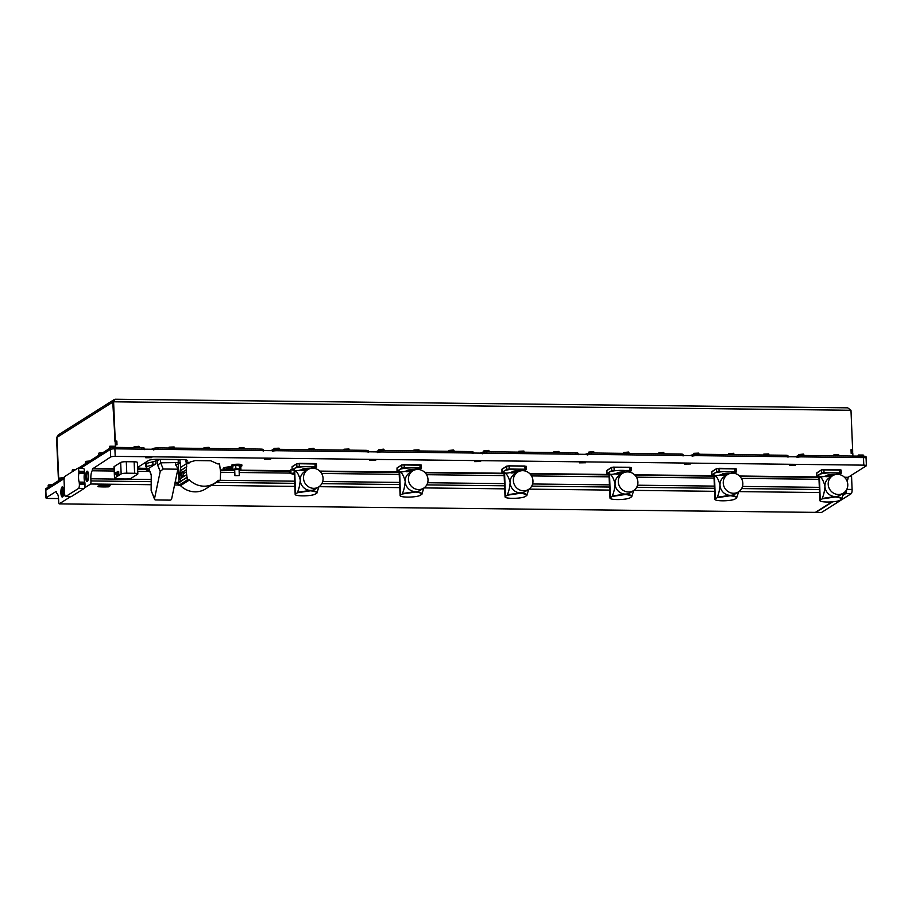 <?xml version="1.0" encoding="UTF-8"?>
<svg xmlns="http://www.w3.org/2000/svg" width="912" height="912" viewBox="0 0 912 912"><rect width="100%" height="100%" fill="white"/><g stroke="black" fill="none" stroke-linecap="round" stroke-linejoin="round"><path stroke-width="1.37" d="M234.772 469.669L238.967 469.498M239.218 475.597L234.931 475.665L239.218 475.597M240.768 466.42A5.187 0.912 177.6 0 0 241.691 466.078A5.187 0.912 177.6 0 0 241.897 465.804A5.187 0.912 177.6 0 0 237.451 465.086A5.187 0.912 177.6 0 0 231.751 465.964A5.187 0.912 177.6 0 0 231.534 466.237A5.187 0.912 177.6 0 0 232.708 466.762M241.897 465.804L241.862 464.938A5.187 0.912 177.6 0 0 237.405 464.219A5.187 0.912 177.6 0 0 231.716 465.097A5.187 0.912 177.6 0 0 231.5 465.371L231.534 466.237M63.236 487.772A4.184 1.208 -89.3 0 0 63.065 487.84A4.184 1.208 -89.3 0 0 62.027 492.241A4.184 1.208 -89.3 0 0 63.145 496.128M62.13 486.905A5.119 1.471 -89.3 0 0 60.887 492.856A5.119 1.471 -89.3 0 0 62.552 496.972A5.119 1.471 -89.3 0 0 62.723 496.823A5.119 1.471 -89.3 0 0 63.806 491.956A5.119 1.471 -89.3 0 0 62.837 487.065A5.119 1.471 -89.3 0 0 62.13 486.905M79.196 482.095L84.793 482.163A6.578 1.892 90.7 0 1 84.143 478.162A6.578 1.892 90.7 0 1 84.44 473.567L78.842 473.51A6.578 1.892 -89.3 0 0 78.546 478.093A6.578 1.892 -89.3 0 0 79.196 482.095L79.39 484.204A3.648 1.049 90.7 0 1 78.5 488.456L65.801 496.47A3.648 1.049 90.7 0 1 65.607 496.538A3.648 1.049 90.7 0 1 64.615 493.54L64.068 480.601A3.648 1.049 90.7 0 1 64.957 476.349L77.657 468.335A3.648 1.049 90.7 0 1 77.851 468.266A3.648 1.049 90.7 0 1 78.854 471.265L78.842 473.51M86.902 471.253A5.119 1.471 -89.3 0 0 85.66 477.204A5.119 1.471 -89.3 0 0 87.324 481.319A5.119 1.471 -89.3 0 0 87.495 481.171A5.119 1.471 -89.3 0 0 88.589 476.303A5.119 1.471 -89.3 0 0 87.609 471.413A5.119 1.471 -89.3 0 0 86.902 471.253M88.008 472.12A4.184 1.208 -89.3 0 0 87.837 472.188A4.184 1.208 -89.3 0 0 86.8 476.588A4.184 1.208 -89.3 0 0 87.917 480.476M291.019 473.522L289.651 473.089L288.876 470.729A9.496 1.664 177.6 0 0 290.917 471.116M289.97 472.598L290.996 472.963M232.138 466.636A8.767 1.539 177.6 0 0 223.258 468.278A8.767 1.539 177.6 0 0 229.391 469.76A8.767 1.539 177.6 0 0 233.164 469.657M151.802 457.664L145.738 457.756L151.802 457.664M270.739 459.055L264.662 459.158L270.739 459.055M375.687 460.286L369.611 460.389L375.687 460.286M480.624 461.518L474.548 461.62L480.624 461.518M585.572 462.749L579.496 462.851L585.572 462.749M690.509 463.98L684.433 464.083L690.509 463.98M795.446 465.223L789.37 465.314L795.446 465.223M232.72 466.807A7.672 1.345 177.6 0 0 224.363 468.734A7.672 1.345 177.6 0 0 229.71 469.566A7.672 1.345 177.6 0 0 232.902 469.475M232.765 468.061L226.632 468.141L230.987 468.301L230.018 469.361L232.024 468.004M239.069 469.897L240.905 469.52L240.757 466.066L235.741 465.337L232.674 465.975L232.822 469.418L234.692 470.113M844.466 477.25L848.137 477.295L866.252 465.85A3.648 0.638 177.6 0 0 866.4 465.656A3.648 0.638 177.6 0 0 863.789 465.143L115.208 456.365A3.648 0.638 177.6 0 0 110.671 456.98L92.568 468.859L114.125 469.11M137.621 468.483A7.307 1.288 177.6 0 0 142.226 469.007L137.644 468.95M114.103 468.677L92.557 468.426M189.799 462.327L188.453 462.316A3.648 0.638 -2.4 0 1 185.843 461.814A3.648 0.638 -2.4 0 1 185.991 461.62L187.04 460.959A7.307 1.288 177.6 0 0 187.336 460.571A7.307 1.288 177.6 0 0 182.115 459.557L157.639 459.272A7.307 1.288 177.6 0 0 148.553 460.503L137.575 467.446M288.876 470.729L239.081 470.147M233.768 470.079L220.419 469.919M818.885 476.953L739.518 476.018M713.948 475.711L634.581 474.787M609.011 474.479L529.644 473.556M504.062 473.248L424.696 472.325M399.125 472.017L319.759 471.094M292.068 469.292L290.848 469.543L291.019 473.567L294.348 474.685M230.987 468.301L231.625 468.004L230.987 468.301M232.765 467.924L228.65 467.753L232.754 467.662M232.742 467.525L231.021 467.389L232.731 467.252M821.051 512.51A3.648 1.049 -89.3 0 0 821.245 512.567A3.648 1.049 -89.3 0 0 821.438 512.51L851.215 493.7A3.648 1.049 -89.3 0 0 852.104 489.448L851.557 476.52A3.648 1.049 -89.3 0 0 851.432 475.209M851.215 493.7L845.618 493.631L842.893 495.353M832.667 501.817L815.841 512.441L821.438 512.51M64.57 476.885L49.921 486.142L49.978 487.578L49.921 486.142L45.748 488.775L45.817 490.211L64.148 478.629L45.817 490.211A3.648 0.638 177.6 0 0 45.657 490.405A3.648 0.638 -2.4 0 1 45.817 490.211L46.124 497.758L56.122 491.443L56.681 493.198A7.307 2.098 90.7 0 1 58.585 499.183L58.676 501.338A3.648 1.049 -89.3 0 0 59.177 503.891L815.374 512.373A3.648 1.049 -89.3 0 0 815.647 512.51A3.648 1.049 -89.3 0 0 815.841 512.441M58.55 498.568L48.587 498.454A3.648 0.638 177.6 0 1 45.976 497.952L45.6 488.969A3.648 0.638 177.6 0 1 45.748 488.775M320.18 471.527L399.137 472.45M425.129 472.758L504.085 473.681M530.066 473.989L609.022 474.913M635.014 475.22L713.971 476.144M739.951 476.452L818.908 477.375M844.9 477.683L848.149 477.717L847.75 479.644L846.336 479.621M185.843 461.814L185.809 461.096A3.648 0.638 -2.4 0 1 185.968 460.891L187.006 460.241A7.307 1.288 177.6 0 0 187.028 460.218L187.04 460.959M144.37 449.639A3.648 0.638 177.6 0 0 141.759 449.137L114.889 448.818A3.648 0.638 177.6 0 0 110.352 449.434L80.484 468.301L110.352 449.434A3.648 0.638 -2.4 0 1 114.889 448.818L863.47 457.607A3.648 0.638 -2.4 0 1 866.081 458.109L866.024 456.673A3.648 0.638 177.6 0 0 863.413 456.171L801.568 455.441L801.625 456.878A3.648 0.638 177.6 0 0 797.088 457.493M137.598 467.753A7.307 1.288 177.6 0 0 142.192 468.289L146.251 468.335M818.987 479.302L741.388 478.39M714.05 478.07L636.451 477.158M609.102 476.839L531.514 475.927M504.165 475.608L426.565 474.696M399.217 474.377L321.628 473.465M845.618 493.631A3.648 1.049 -89.3 0 0 846.051 492.993L846.256 492.868A3.648 1.049 90.7 0 0 846.53 489.847M815.374 512.373L831.995 501.874M843.053 494.885L846.051 492.993M847.75 479.644A7.307 2.098 -89.3 0 0 847.077 481.183M65.801 496.47L71.398 496.538L84.098 488.513L78.5 488.456M151.187 481.65L90.938 480.943A3.648 1.049 -89.3 0 1 90.676 483.998L84.542 487.874A3.648 1.049 90.7 0 1 84.098 488.513M137.666 469.384L146.296 469.486M220.453 470.353L234.715 470.524M239.104 470.569L288.899 471.162M289.651 473.089L239.183 472.496M234.794 472.45L220.601 472.279L219.541 463.934L217.774 463.912L210.672 460.742L195.282 460.56L190.448 461.917L188.442 463.57L186.686 463.547L186.31 471.88L187.359 479.894L189.457 479.986A21.329 20.087 57.7 0 0 214.559 483.246A21.329 20.087 57.7 0 0 218.128 480.328L220.225 480.282L220.601 472.279M149.648 471.447L137.746 471.31M114.205 471.037L92.169 470.774L92.568 468.859M90.938 480.943L90.858 478.789A7.307 2.098 90.7 0 1 92.169 470.774M90.676 483.998L151.164 484.705M174.568 484.979L178.376 485.024M212.097 485.423L294.838 486.392M319.097 486.677L399.775 487.624M424.046 487.909L504.724 488.855M528.983 489.14L609.661 490.086M633.931 490.371L714.598 491.317M738.868 491.602L819.546 492.548M843.805 492.833L846.256 492.868M70.737 496.595L59.177 503.891M79.39 484.204L84.987 484.261A3.648 1.049 90.7 0 1 84.542 487.874M84.987 484.261L84.941 483.052L79.344 482.984M84.793 482.163L84.941 483.052M78.899 472.484L84.497 472.553L84.44 473.567M84.497 472.553L84.451 471.333L78.854 471.265M83.254 468.392A3.648 1.049 90.7 0 1 83.448 468.335A3.648 1.049 90.7 0 1 84.451 471.333M294.268 472.895L291.019 473.567M240.905 469.52L239.924 468.836L239.776 465.382M239.924 468.836L235.889 468.791L235.741 465.337M235.889 468.791L232.822 469.418M145.772 463.855A3.283 0.581 -2.4 0 1 145.738 463.775A3.283 0.581 -2.4 0 1 146.57 463.353L152.817 461.86A14.615 2.565 177.6 0 0 155.884 460.765L160.512 459.42L178.171 459.625L178.296 462.589L160.649 462.794L157.685 465.234L160.216 471.458L154.504 498.739A1.459 1.151 157.9 0 0 155.644 499.958L169.985 500.129A1.459 1.151 157.9 0 0 171.638 498.944L177.874 469.19L175.343 462.965M155.884 460.765L156.009 463.775L148.69 468.403L151.244 474.696L151.13 490.348L154.55 499.309M157.685 465.234L157.331 459.853M148.69 468.403L151.232 475.369M147.277 468.426L146.832 469.577L147.277 468.426L145.897 466.773L152.942 464.846L152.817 461.86M145.897 466.773L146.684 466.271L146.57 463.353M149.226 470.398L146.422 469.828L146.752 467.799M146.205 467.138L146.319 469.976L146.319 467.275M156.009 463.775L152.942 464.846M178.296 462.589L180.017 463.034L175.492 465.063M178.171 459.625L180.006 459.979L180.017 463.034M177.874 469.19L163.18 469.019L160.25 471.458L157.719 465.234M151.654 492.195L151.13 490.348M180.04 472.678L180.576 472.382L180.04 472.678L180.576 472.382L181.283 473.761L180.052 475.676L180.428 472.53L181.135 473.773L180.188 475.825M183.654 473.556L183.426 476.417L181.933 475.437L181.978 472.826L181.112 473.374L183.506 471.937L183.654 473.556L186.31 471.88M178.866 484.181L175.731 482.961L179.014 481.901A4.013 0.707 177.6 0 0 180.929 481.468L179.504 476.178L180.679 467.343L186.686 463.547M210.307 485.925L220.225 480.282M180.929 481.468L178.262 483.143L178.41 485.56L180.508 485.64A21.329 20.087 57.7 0 0 205.61 488.9L214.559 483.246M183.426 476.417L182.708 477.158L181.374 475.79L181.933 475.437L181.374 475.79M179.504 476.178L180.143 475.779M178.41 485.56L187.359 479.894M181.545 472.348L182.696 471.287L183.506 471.937M179.926 472.792L179.71 474.388L181.283 473.761M179.71 474.388L180.052 475.676M181.408 475.836L182.468 477.022M137.666 474.149L131.214 478.23A4.526 0.798 -2.4 0 1 125.582 478.994L117.739 478.903A4.526 0.798 -2.4 0 1 114.513 478.276A4.526 0.798 -2.4 0 1 114.695 478.036L121.148 473.955A4.526 0.798 -2.4 0 1 126.779 473.191L134.611 473.282A4.526 0.798 -2.4 0 1 137.849 473.909A4.526 0.798 -2.4 0 1 137.666 474.149M114.513 478.276L114.023 466.773A4.526 0.798 -2.4 0 1 114.217 466.534L120.669 462.464A4.526 0.798 -2.4 0 1 126.301 461.7L134.132 461.791A4.526 0.798 -2.4 0 1 137.37 462.418L137.849 473.909M117.238 473.225L117.363 476.349L115.813 473.556L115.767 472.473L116.998 472.473M118.697 471.515L118.856 475.403L117.26 471.527L118.697 471.515M117.26 471.527L117.01 472.792L118.492 475.642M116.987 476.588L115.505 473.738L115.767 472.473M578.128 454.723A3.648 0.638 177.6 0 0 575.518 454.222L486.803 453.184A3.648 0.638 177.6 0 0 482.266 453.8M575.518 454.222L575.449 452.785L486.746 451.748L486.803 453.184M473.18 453.492A3.648 0.638 177.6 0 0 470.569 452.99L381.866 451.953A3.648 0.638 177.6 0 0 377.329 452.569M470.569 452.99L470.512 451.554L381.797 450.517L381.866 451.953M368.243 452.261A3.648 0.638 177.6 0 0 365.632 451.759L276.917 450.722A3.648 0.638 177.6 0 0 272.38 451.337M365.632 451.759L365.575 450.323L276.86 449.285L276.917 450.722M683.065 455.954A3.648 0.638 177.6 0 0 680.455 455.453L591.751 454.415A3.648 0.638 177.6 0 0 587.203 455.031M680.455 455.453L680.398 454.016L591.683 452.979L591.751 454.415M788.002 457.197A3.648 0.638 177.6 0 0 785.403 456.684L696.688 455.647A3.648 0.638 177.6 0 0 692.151 456.262M785.403 456.684L785.335 455.248L696.631 454.21L696.688 455.647M863.789 465.143L863.47 457.607L801.625 456.878M263.294 451.03A3.648 0.638 177.6 0 0 260.695 450.528L157.993 449.32A3.648 0.638 177.6 0 0 153.444 449.935M260.695 450.528L260.627 449.092L157.924 447.883L157.993 449.32M851.033 449.901L852.64 449.787L852.674 453.446M851.238 449.764L851.386 453.367L852.788 453.378M57.376 437.053L57.376 437.122A2.918 2.747 -122.3 0 1 58.619 434.682L114 399.695A2.918 2.747 57.7 0 0 112.757 402.135L115.505 447.393M115.037 399.319A2.918 2.747 57.7 0 0 114 399.695M56.977 437.384L58.778 480.544M116.69 444.805L115.402 444.725M116.793 444.737L116.645 441.146L115.243 441.134M57.49 436.21L56.544 437.646L58.63 476.839M58.311 477.101L56.544 437.646M852.902 456.046L852.788 453.446L851.181 453.435L851.021 449.696L852.629 449.707L850.976 410.263L847.715 407.835L115.265 399.239L113.669 401.462M850.976 410.263L113.27 401.793M113.59 401.611L115.243 441.055L116.85 441.077L117.01 444.817L115.402 444.794M113.179 401.873L114.946 441.328M141.759 449.137L141.691 447.701L114.832 447.382A3.648 0.638 177.6 0 0 110.295 447.997L106.123 450.631L106.191 452.067L106.123 450.631L78.193 468.278M797.065 456.821L796.723 456.251A4.822 0.844 -2.4 0 1 794.774 456.798M797.031 456.057A3.648 0.638 -2.4 0 1 801.568 455.441M141.691 447.701A3.648 0.638 -2.4 0 1 144.301 448.202L144.347 449.16M153.421 449.274L153.079 448.704A4.822 0.844 -2.4 0 1 151.13 449.24M153.387 448.499A3.648 0.638 -2.4 0 1 157.924 447.883M260.627 449.092A3.648 0.638 -2.4 0 1 263.237 449.593L263.283 450.562M272.357 450.665L272.004 450.095A4.822 0.844 -2.4 0 1 270.066 450.642M272.323 449.901A3.648 0.638 -2.4 0 1 276.86 449.285M365.575 450.323A3.648 0.638 -2.4 0 1 368.174 450.824L368.22 451.793M377.294 451.896L376.952 451.326A4.822 0.844 -2.4 0 1 375.003 451.873M377.26 451.132A3.648 0.638 -2.4 0 1 381.797 450.517M470.512 451.554A3.648 0.638 -2.4 0 1 473.123 452.056L473.157 453.025M482.243 453.127L481.889 452.557A4.822 0.844 -2.4 0 1 479.951 453.104M482.209 452.363A3.648 0.638 -2.4 0 1 486.746 451.748M575.449 452.785A3.648 0.638 -2.4 0 1 578.06 453.287L578.105 454.256M587.18 454.358L586.838 453.788A4.822 0.844 -2.4 0 1 584.888 454.336M587.146 453.595A3.648 0.638 -2.4 0 1 591.683 452.979M680.398 454.016A3.648 0.638 -2.4 0 1 683.008 454.518L683.042 455.487M692.117 455.59L691.775 455.02A4.822 0.844 -2.4 0 1 689.825 455.567M692.094 454.826A3.648 0.638 -2.4 0 1 696.631 454.21M785.335 455.248A3.648 0.638 -2.4 0 1 787.945 455.749L787.991 456.718M858.431 455.008L863.208 455.042L858.26 455.453M838.709 454.928L833.705 454.963L838.447 454.507M52.03 484.808L48.461 484.979L52.337 484.614M48.188 485.264L48.222 487.213M109.85 446.219L114.627 446.253L109.679 446.675M102.52 452.911L98.952 453.082L102.828 452.717M98.667 453.367L98.713 455.316M89.41 461.198L85.831 461.369L89.707 461.005M85.557 461.654L85.591 463.604M72.481 469.828L76.004 469.384M75.662 469.589L72.31 470.284M59.36 478.116L63.27 477.706M62.962 477.899L59.2 478.572M803.734 454.518L798.718 454.552L803.461 454.096M763.743 454.142L768.77 453.925L763.777 454.324M733.772 453.697L728.756 453.731L733.51 453.275M693.781 453.321L698.809 453.104L693.815 453.503M663.811 452.876L658.795 452.911L663.548 452.455M628.824 452.466L623.819 452.5L628.562 452.044M593.849 452.056L588.833 452.09L593.587 451.634M553.858 451.679L558.885 451.463L553.892 451.862M518.871 451.269L523.898 451.052L518.905 451.451M488.9 450.824L483.896 450.859L488.638 450.403M453.925 450.414L448.909 450.448L453.663 449.992M413.934 450.038L418.961 449.821L413.968 450.22M383.963 449.593L378.959 449.627L383.701 449.16M343.972 449.217L349 449L344.006 449.399M314.002 448.772L308.997 448.807L313.739 448.339M274.01 448.396L279.038 448.18L274.045 448.567M244.04 447.952L239.035 447.986L243.778 447.518M204.049 447.575L209.076 447.359L204.083 447.746M169.073 447.165L174.101 446.948L169.096 447.336M139.103 446.72L134.087 446.755L138.841 446.287M294.154 470.273L292.091 469.988L292.068 466.762L296.788 463.741M292.079 466.955L296.776 463.786L299.182 463.456L299.318 466.579L296.879 466.91L292.171 469.885M295.169 494.452A10.226 1.801 177.6 0 0 303.799 495.866A10.226 1.801 177.6 0 0 315.085 494.19L317.023 492.97C316.646 491.99 314.458 491.272 310.456 490.816L297.449 492.742L295.511 493.962A10.226 1.801 177.6 0 0 295.169 494.452L294.109 468.939A10.226 1.801 -2.4 0 1 294.53 468.403A10.226 1.801 -2.4 0 1 305.759 466.67A10.226 1.801 -2.4 0 1 314.537 468.084L316.555 467.035L315.153 466.762L299.318 466.579M302.26 469.349A5.096 0.889 -2.4 0 1 302.328 469.235A5.096 0.889 -2.4 0 1 302.465 469.133A5.096 0.889 -2.4 0 1 310.867 468.403M308.096 469.452A6.555 1.151 177.6 0 0 301.154 470.535L302.134 469.498C298.463 470.717 295.99 470.98 294.701 470.296C296.936 471.356 298.771 474.559 300.219 479.894L300.219 479.894A10.226 9.633 57.7 0 0 300.242 480.533A10.226 9.633 57.7 0 0 310.445 490.382A10.226 9.633 57.7 0 0 315.484 488.969L318.744 486.917A10.226 9.633 57.7 0 0 322.597 475.654A10.226 9.633 57.7 0 0 312.862 468.209A10.226 9.633 57.7 0 0 307.811 469.623A10.226 9.633 57.7 0 0 303.97 480.886A10.226 9.633 57.7 0 0 313.705 488.33A10.226 9.633 57.7 0 0 318.744 486.917M307.811 469.623L304.562 471.686A10.226 9.633 57.7 0 0 300.219 479.894M300.242 480.533L300.242 480.533C299.752 485.526 298.817 489.448 297.426 492.309L310.445 490.382C314.355 490.804 316.544 491.522 317.011 492.537L318.904 486.814M294.701 470.296L295.511 493.962M306.854 470.239L301.154 470.535M301.222 470.455L302.134 469.498M399.103 471.504L397.028 471.219L397.005 467.993L401.725 464.972M397.016 468.187L401.725 465.017L404.13 464.687L404.267 467.81L401.827 468.141L397.119 471.116M419.497 469.589L421.492 468.266L420.09 467.993L404.267 467.81M407.208 470.581A5.096 0.889 -2.4 0 1 407.276 470.467A5.096 0.889 -2.4 0 1 407.413 470.364A5.096 0.889 -2.4 0 1 415.804 469.634M413.045 470.683A6.555 1.151 177.6 0 0 406.102 471.766L407.071 470.729C403.4 471.949 400.927 472.211 399.65 471.527C401.884 472.587 403.72 475.79 405.156 481.126L405.156 481.126A10.226 9.633 57.7 0 0 405.19 481.764A10.226 9.633 57.7 0 0 415.382 491.625A10.226 9.633 57.7 0 0 420.432 490.211L423.681 488.148A10.226 9.633 57.7 0 0 427.534 476.885A10.226 9.633 57.7 0 0 417.799 469.441A10.226 9.633 57.7 0 0 412.76 470.854A10.226 9.633 57.7 0 0 408.907 482.117A10.226 9.633 57.7 0 0 418.642 489.562A10.226 9.633 57.7 0 0 423.681 488.148M412.76 470.854L409.499 472.918A10.226 9.633 57.7 0 0 405.156 481.126M405.19 481.764L405.19 481.764C404.7 486.757 403.754 490.679 402.374 493.54L415.382 491.625C419.303 492.035 421.492 492.754 421.948 493.768L423.852 488.045M399.65 471.527L400.448 495.193A10.226 1.801 177.6 0 0 400.117 495.683A10.226 1.801 177.6 0 0 408.736 497.097A10.226 1.801 177.6 0 0 420.033 495.433L421.971 494.201C421.583 493.221 419.406 492.503 415.405 492.047L402.386 493.973L400.448 495.193M400.117 495.683L399.046 470.17A10.226 1.801 -2.4 0 1 399.467 469.634A10.226 1.801 -2.4 0 1 410.696 467.902A10.226 1.801 -2.4 0 1 419.486 469.315L419.497 469.612M411.791 471.47L406.102 471.766M406.159 471.686L407.071 470.729M504.04 472.735L501.976 472.45L501.953 469.224L506.673 466.203M501.953 469.418L506.662 466.249L509.067 465.918L509.204 469.042L506.764 469.372L502.056 472.348M505.054 496.915A10.226 1.801 177.6 0 0 513.684 498.328A10.226 1.801 177.6 0 0 524.97 496.664L526.908 495.433C526.532 494.452 524.343 493.734 520.342 493.278L507.334 495.205L505.396 496.424A10.226 1.801 177.6 0 0 505.054 496.915L503.983 471.401A10.226 1.801 -2.4 0 1 504.416 470.866A10.226 1.801 -2.4 0 1 515.645 469.133A10.226 1.801 -2.4 0 1 524.423 470.546L526.441 469.498L525.038 469.224L509.204 469.042M512.145 471.812A5.096 0.889 -2.4 0 1 512.213 471.698A5.096 0.889 -2.4 0 1 512.35 471.595A5.096 0.889 -2.4 0 1 520.752 470.866M517.982 471.914A6.555 1.151 177.6 0 0 511.039 472.997L512.02 471.96C508.349 473.18 505.864 473.442 504.587 472.758C506.821 473.818 508.657 477.022 510.104 482.357L510.104 482.357A10.226 9.633 57.7 0 0 510.127 482.995A10.226 9.633 57.7 0 0 520.33 492.856A10.226 9.633 57.7 0 0 525.369 491.443L528.629 489.379A10.226 9.633 57.7 0 0 532.483 478.116A10.226 9.633 57.7 0 0 522.736 470.672A10.226 9.633 57.7 0 0 517.697 472.085A10.226 9.633 57.7 0 0 513.844 483.349A10.226 9.633 57.7 0 0 523.579 490.793A10.226 9.633 57.7 0 0 528.629 489.379M517.697 472.085L514.448 474.149A10.226 9.633 57.7 0 0 510.104 482.357M510.127 482.995L510.127 482.995C509.637 487.988 508.702 491.91 507.311 494.771L520.33 492.856C524.24 493.267 526.429 493.985 526.885 494.999L528.789 489.277M504.587 472.758L505.396 496.424M516.728 472.701L511.039 472.997M511.108 472.918L512.02 471.96M608.988 473.966L606.913 473.681L606.89 470.455L611.656 467.389L629.804 467.252L629.975 470.455L611.713 470.603L606.993 473.579M610.003 498.146A10.226 1.801 177.6 0 0 618.621 499.559A10.226 1.801 177.6 0 0 629.918 497.895L631.845 496.664C631.469 495.683 629.28 494.965 625.29 494.509L612.271 496.436L610.333 497.656A10.226 1.801 177.6 0 0 610.003 498.146L608.931 472.633A10.226 1.801 -2.4 0 1 609.353 472.097A10.226 1.801 -2.4 0 1 620.582 470.375A10.226 1.801 -2.4 0 1 629.371 471.778L631.378 470.729L629.975 470.455M617.093 473.043A5.096 0.889 -2.4 0 1 617.162 472.929A5.096 0.889 -2.4 0 1 617.287 472.826A5.096 0.889 -2.4 0 1 625.689 472.097M622.93 473.146A6.555 1.151 177.6 0 0 615.988 474.229L616.957 473.191C613.286 474.411 610.812 474.673 609.535 473.989C611.77 475.049 613.605 478.253 615.041 483.588L615.041 483.588A10.226 9.633 57.7 0 0 615.076 484.226A10.226 9.633 57.7 0 0 625.267 494.087A10.226 9.633 57.7 0 0 630.306 492.674L633.566 490.61A10.226 9.633 57.7 0 0 637.42 479.359A10.226 9.633 57.7 0 0 627.684 471.903A10.226 9.633 57.7 0 0 622.645 473.317A10.226 9.633 57.7 0 0 618.792 484.58A10.226 9.633 57.7 0 0 628.528 492.024A10.226 9.633 57.7 0 0 633.566 490.61M622.645 473.317L619.385 475.38A10.226 9.633 57.7 0 0 615.041 483.588M615.076 484.226L615.076 484.226C614.574 489.22 613.639 493.141 612.248 496.003L625.267 494.087C629.177 494.498 631.366 495.216 631.834 496.231L633.737 490.508M609.535 473.989L610.333 497.656M621.676 473.932L615.988 474.229M616.045 474.149L616.957 473.191M713.925 475.198L711.862 474.913L711.839 471.686L716.558 468.665M711.839 471.88L716.547 468.711L718.952 468.38L719.089 471.504L716.65 471.835L711.941 474.81M734.32 473.282L736.326 471.96L734.924 471.686L719.089 471.504M722.03 474.274A5.096 0.889 -2.4 0 1 722.099 474.16A5.096 0.889 -2.4 0 1 722.236 474.058A5.096 0.889 -2.4 0 1 730.637 473.328M727.867 474.377A6.555 1.151 177.6 0 0 720.925 475.46L721.894 474.422C718.223 475.642 715.749 475.904 714.472 475.22C716.707 476.281 718.542 479.484 719.99 484.819L719.99 484.819A10.226 9.633 57.7 0 0 720.013 485.458A10.226 9.633 57.7 0 0 730.216 495.319A10.226 9.633 57.7 0 0 735.254 493.905L738.515 491.842A10.226 9.633 57.7 0 0 742.357 480.59A10.226 9.633 57.7 0 0 732.621 473.134A10.226 9.633 57.7 0 0 727.582 474.548A10.226 9.633 57.7 0 0 723.729 485.811A10.226 9.633 57.7 0 0 733.465 493.255A10.226 9.633 57.7 0 0 738.515 491.842M727.582 474.548L724.322 476.611A10.226 9.633 57.7 0 0 719.99 484.819M720.013 485.458L720.013 485.458C719.522 490.451 718.576 494.372 717.197 497.234L730.216 495.319C734.126 495.729 736.315 496.447 736.771 497.473L738.674 491.739M714.472 475.22L715.282 498.887A10.226 1.801 177.6 0 0 714.94 499.377A10.226 1.801 177.6 0 0 723.558 500.791A10.226 1.801 177.6 0 0 734.855 499.126L736.793 497.895C736.417 496.915 734.228 496.196 730.227 495.74L717.208 497.667L715.282 498.887M714.94 499.377L713.868 473.864A10.226 1.801 -2.4 0 1 714.29 473.328A10.226 1.801 -2.4 0 1 725.53 471.607A10.226 1.801 -2.4 0 1 734.308 473.009L734.32 473.305M726.613 475.163L720.925 475.46M720.982 475.38L721.894 474.422M818.873 476.429L816.799 476.144L816.776 472.918L821.495 469.897M816.787 473.111L821.484 469.942L823.889 469.612L824.026 472.735L821.587 473.066L816.878 476.041M819.877 500.608A10.226 1.801 177.6 0 0 828.506 502.022A10.226 1.801 177.6 0 0 839.792 500.357L841.73 499.126C841.354 498.146 839.165 497.428 835.175 496.972L822.157 498.898L820.219 500.129A10.226 1.801 177.6 0 0 819.877 500.608L818.816 475.095A10.226 1.801 -2.4 0 1 819.238 474.559A10.226 1.801 -2.4 0 1 830.467 472.838A10.226 1.801 -2.4 0 1 839.245 474.24L841.263 473.191L839.861 472.918L824.026 472.735M826.967 475.505A5.096 0.889 -2.4 0 1 827.036 475.391A5.096 0.889 -2.4 0 1 827.173 475.289A5.096 0.889 -2.4 0 1 835.574 474.559M832.816 475.608A6.555 1.151 177.6 0 0 825.862 476.691L826.842 475.665C823.171 476.873 820.697 477.136 819.421 476.452C821.644 477.512 823.49 480.715 824.927 486.05L824.927 486.05A10.226 9.633 57.7 0 0 824.95 486.689A10.226 9.633 57.7 0 0 835.153 496.55A10.226 9.633 57.7 0 0 840.191 495.136L843.452 493.073A10.226 9.633 57.7 0 0 847.305 481.821A10.226 9.633 57.7 0 0 837.569 474.365A10.226 9.633 57.7 0 0 832.531 475.779A10.226 9.633 57.7 0 0 828.677 487.042A10.226 9.633 57.7 0 0 838.413 494.486A10.226 9.633 57.7 0 0 843.452 493.073M832.531 475.779L829.27 477.842A10.226 9.633 57.7 0 0 824.927 486.05M824.95 486.689L824.95 486.689C824.459 491.682 823.525 495.615 822.134 498.465L835.153 496.55C839.063 496.96 841.252 497.678 841.719 498.704L843.611 492.97M819.421 476.452L820.219 500.129M831.562 476.395L825.862 476.691M825.93 476.611L826.842 475.665M98.336 486.518L99.784 485.606L110.067 485.777M97.835 486.301L99.784 485.446L109.577 485.56M107.707 486.689L109.155 486.256L107.707 486.7M103.09 486.301L107.171 486.313L103.09 486.301M102.326 486.689L104.72 486.609L100.263 486.176L102.714 486.29M99.191 486.461L100.263 486.176L99.351 486.541M104.207 486.928L102.269 486.894L104.207 486.928M102.041 486.917L107.513 486.791M105.336 486.951L109.508 486.142L99.693 486.028L98.188 486.746L101.95 486.905L97.801 486.267M107.24 486.905L109.155 486.267M98.906 486.632L104.356 486.894M102.862 486.575L104.72 486.609M105.963 486.392L105.074 486.951L106.544 486.826L105.963 486.392M106.544 486.814L105.074 486.94M100.32 486.677L101.072 486.746L100.32 486.677M101.072 486.734L100.172 486.746M101.437 486.472L100.525 486.552M229.813 469.042A0.73 0.684 -122.3 0 1 230.018 469.019L231.956 468.05M231.557 468.05L230.018 469.019M224.762 468.962A8.197 1.436 -2.4 0 1 224.386 467.696M224.192 467.765A8.242 1.448 177.6 0 0 224.911 469.019M185.968 460.891L185.991 461.62M114.832 447.382L115.208 456.365M142.192 468.289L142.226 469.007M846.769 489.391L852.104 489.448M851.557 476.52L849.403 476.486M110.671 456.98L110.295 447.997M819.329 487.339L742.482 486.438M714.381 486.107L637.545 485.207M609.444 484.876L532.597 483.976M504.496 483.645L427.66 482.744M399.559 482.414L322.723 481.513M294.622 481.183L220.191 480.305M151.21 479.495L90.858 478.789M819.421 489.493L741.604 488.581M714.472 488.262L636.656 487.35M609.535 487.031L531.719 486.119M504.587 485.8L426.77 484.888M399.65 484.568L321.833 483.656M294.701 483.337L216.839 482.425M154.504 498.739L151.62 491.659M163.18 469.019L160.649 462.794L160.512 459.42M180.565 468.768L180.302 462.441M179.014 481.901L178.262 464.117M186.31 463.786L186.242 462.076M179.732 479.051L182.708 477.158M180.508 485.64L189.457 479.986M180.359 485.583L189.308 479.929M180.907 481.251L187.199 477.261M180.838 481.183L187.177 477.17M183.232 476.828L186.515 474.764M183.38 471.561L186.299 469.726M180.416 470.763L186.755 466.762M180.462 470.672L186.755 466.693M114.217 466.534L114.695 478.036M121.148 473.955L120.669 462.464M126.301 461.7L126.779 473.191M134.611 473.282L134.132 461.791M863.47 457.607L863.413 456.171M57.376 437.122L112.757 402.135M796.746 456.821L796.723 456.251M691.798 455.59L691.775 455.02M586.861 454.358L586.838 453.788M272.038 450.665L272.004 450.095M376.975 451.896L376.952 451.326M481.912 453.127L481.889 452.557M316.316 464.014L296.822 463.695L314.982 463.558L315.153 466.762M316.282 463.798L314.993 463.558L316.396 463.912L316.555 467.035M299.147 463.364L314.982 463.558M296.879 466.91L296.822 463.695L292.114 466.67L292.091 469.988M421.253 465.245L401.77 464.926L419.93 464.789L420.09 467.993M421.219 465.029L419.93 464.789L421.333 465.143L421.492 468.266M404.096 464.596L419.93 464.789M401.827 468.141L401.77 464.926L397.051 467.902L397.028 471.219M509.033 465.838L506.707 466.157L509.033 465.838M509.044 465.838L524.867 466.021L525.038 469.224M526.167 466.26L509.067 465.918L524.867 466.021M526.201 466.477L526.441 469.498M506.764 469.372L506.707 466.157L501.999 469.133L501.976 472.45M631.104 467.491L614.004 467.149L629.804 467.252M631.138 467.708L631.378 470.729M606.902 470.649L611.599 467.48L614.004 467.149L614.152 470.273M611.713 470.603L611.599 467.48M736.087 468.939L716.593 468.62L734.753 468.483L734.924 471.686M736.052 468.734L734.753 468.483L736.166 468.836L736.326 471.96M718.918 468.289L734.753 468.483M716.65 471.835L716.593 468.62L711.884 471.595L711.862 474.913M841.024 470.17L821.53 469.851L839.69 469.714L839.861 472.918M840.989 469.965L839.701 469.714M823.867 469.532L839.69 469.714L841.103 470.068L841.263 473.191M821.587 473.066L821.53 469.851L816.821 472.826L816.799 476.144M99.693 486.028L99.784 485.446M110.101 485.663L108.859 486.826L104.88 486.94M239.058 469.372L239.309 475.483M821.245 512.567L815.647 512.51M866.4 465.656L866.081 458.109M77.851 468.266L83.448 468.335M65.607 496.538L71.204 496.595M234.669 469.566L234.931 475.665M145.738 463.775L145.863 466.693M181.693 472.279L180.394 472.256M175.606 479.997L175.731 482.961M187.861 463.558L190.448 461.917M181.579 475.927L180.348 475.916M863.254 455.111L863.299 456.16M858.146 455.327L858.181 456.103M838.778 454.826L838.812 455.875M833.659 455.042L833.693 455.818M114.673 446.333L114.718 447.382M109.565 446.549L109.645 448.408M72.196 470.159L72.265 471.743M59.075 478.447L59.155 480.305M803.791 454.415L803.837 455.464M798.684 454.632L798.718 455.612M768.816 454.005L768.85 455.054M763.697 454.222L763.732 454.997M733.829 453.595L733.875 454.643M728.722 453.811L728.756 454.586M698.854 453.184L698.888 454.233M693.736 453.401L693.781 454.381M663.868 452.774L663.913 453.823M658.76 452.99L658.795 453.766M628.892 452.363L628.938 453.412M623.785 452.58L623.808 453.355M593.906 451.953L593.951 453.002M588.799 452.17L588.844 453.15M558.931 451.543L558.976 452.591M553.823 451.759L553.846 452.534M523.944 451.132L523.99 452.181M518.837 451.349L518.871 452.124M488.969 450.722L489.014 451.771M483.862 450.938L483.896 451.919M453.982 450.311L454.028 451.36M448.875 450.528L448.909 451.303M419.007 449.901L419.053 450.95M413.9 450.118L413.934 450.893M384.02 449.491L384.066 450.539M378.913 449.707L378.959 450.688M349.045 449.08L349.091 450.129M343.938 449.297L343.972 450.072M314.059 448.67L314.104 449.719M308.951 448.886L308.986 449.662M279.083 448.259L279.129 449.308M273.976 448.476L274.01 449.456M244.108 447.849L244.142 448.898M238.99 448.066L239.024 448.841M209.122 447.439L209.167 448.487M204.014 447.655L204.049 448.43M174.146 447.028L174.181 448.077M169.028 447.245L169.062 448.02M139.16 446.618L139.205 447.667M134.053 446.834L134.087 447.61M302.328 469.235L301.655 469.954M407.276 470.467L406.592 471.185M512.213 471.698L511.541 472.416M606.913 473.681L606.936 470.364L611.656 467.389L613.981 467.058M617.162 472.929L616.478 473.647M722.099 474.16L721.426 474.878M827.036 475.391L826.363 476.11M104.356 486.951L101.95 486.905"/></g></svg>
